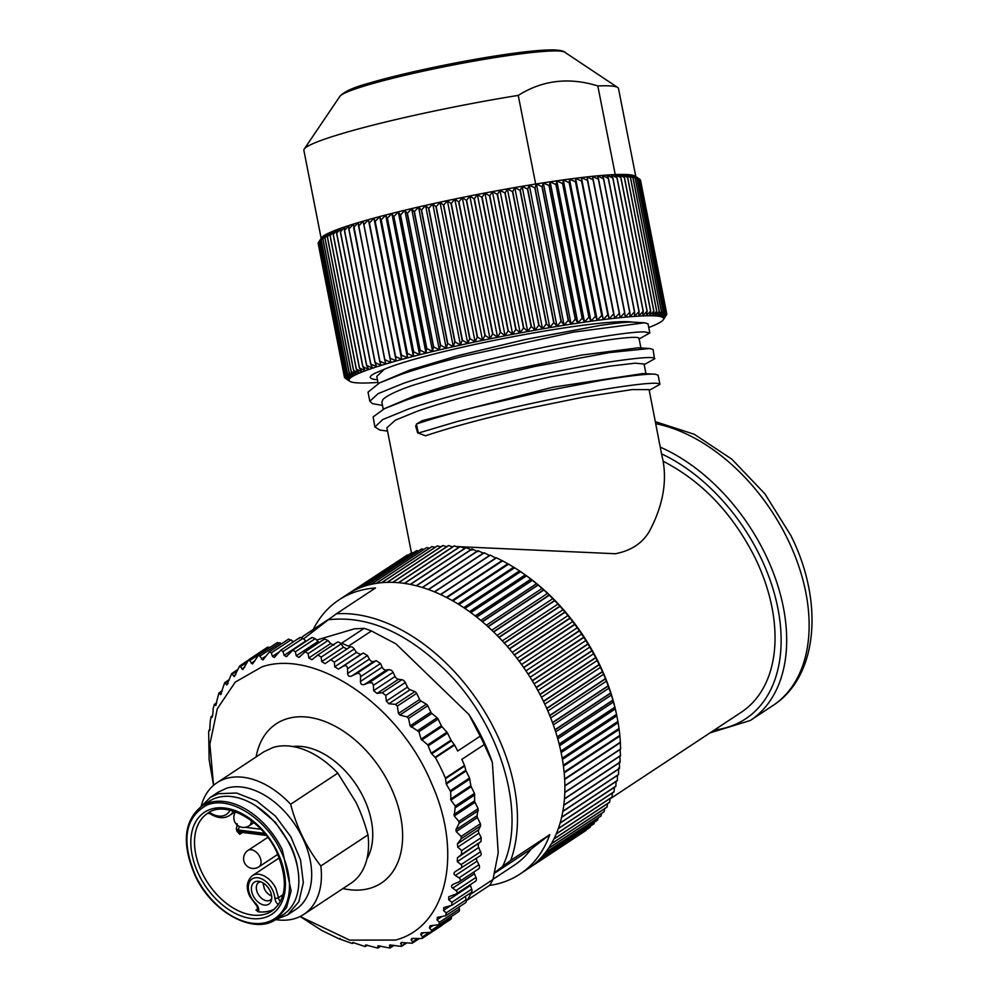 <?xml version="1.0" encoding="UTF-8"?>
<svg xmlns="http://www.w3.org/2000/svg" width="998" height="998" viewBox="0 0 998 998"><rect width="100%" height="100%" fill="white"/><g stroke="black" fill="none" stroke-linecap="round" stroke-linejoin="round"><path stroke-width="1.5" d="M256.299 806.147L275.311 822.215L289.894 843.971A63.922 41.679 56.6 0 1 297.791 869.021M201.683 806.234L209.168 801.294A67.677 44.137 -123.4 0 1 289.819 844.907A67.677 44.137 56.6 0 1 283.719 914.268L276.234 919.195L286.476 907.706L291.142 890.94L282.334 849.847A67.677 44.137 56.6 0 0 201.683 806.234C183.694 820.88 181.549 844.108 195.246 875.92C212.312 912.908 254.59 935.263 276.234 919.195M274.35 909.203A58.483 38.136 56.6 0 1 258.382 911.835L255.975 910.126L257.783 908.916M240.144 832.145A2.632 1.709 56.6 0 0 239.757 834.291L236.888 831.159A58.483 38.136 56.6 0 1 236.376 829.001L237.237 823.724M260.69 881.795A10.516 6.861 56.6 0 0 258.657 882.531A10.516 6.861 56.6 0 0 257.709 893.297A10.516 6.861 -123.4 0 0 270.246 900.071A10.516 6.861 -123.4 0 0 271.718 898.487M253.143 895.705A13.136 8.57 -123.4 0 0 263.272 904.862A13.136 8.57 -123.4 0 0 271.406 900.383A13.136 8.57 -123.4 0 0 269.996 890.703A13.136 8.57 -123.4 0 0 258.844 881.334A13.136 8.57 -123.4 0 0 253.143 895.705M271.631 895.979A10.516 6.861 56.6 0 1 264.37 888.906L262.973 882.856M377.98 382.421A160.316 13.573 -11.1 0 1 349.824 381.311A160.316 13.573 -11.1 0 1 387.187 363.596A160.316 13.573 -11.1 0 1 606.31 319.235A160.316 13.573 -11.1 0 1 663.321 319.747A160.316 13.573 -11.1 0 1 648.762 327.519M347.042 379.465L344.547 377.568L348.926 380.263L344.385 376.92A164.258 13.91 -11.1 0 1 344.385 376.895L348.963 379.589L344.597 376.196L349.35 378.853L345.171 375.41A164.258 13.91 -11.1 0 1 345.208 375.385L350.111 378.042L346.131 374.549A164.258 13.91 -11.1 0 1 346.169 374.524L351.221 377.169L347.441 373.626A164.258 13.91 -11.1 0 1 347.491 373.589L352.693 376.234L349.125 372.628A164.258 13.91 -11.1 0 1 349.188 372.591L354.515 375.236L351.159 371.58A164.258 13.91 -11.1 0 1 351.246 371.543L356.685 374.175L353.554 370.47A164.258 13.91 -11.1 0 1 353.654 370.433L359.205 373.065L356.311 369.297A164.258 13.91 -11.1 0 1 356.411 369.26L362.062 371.892L359.392 368.075A164.258 13.91 -11.1 0 1 359.505 368.025L365.243 370.67L362.823 366.79A164.258 13.91 -11.1 0 1 362.948 366.753L368.761 369.397L366.578 365.468A164.258 13.91 -11.1 0 1 366.703 365.418L372.591 368.075L370.645 364.095A164.258 13.91 -11.1 0 1 370.794 364.045L376.72 366.715L375.023 362.686A164.258 13.91 -11.1 0 1 375.186 362.636L381.161 365.318L379.714 361.226A164.258 13.91 -11.1 0 1 379.876 361.176L385.877 363.871L384.692 359.742A164.258 13.91 -11.1 0 1 384.866 359.692L390.879 362.399L389.931 358.22A164.258 13.91 -11.1 0 1 390.118 358.17L396.144 360.902L395.458 356.66A164.258 13.91 -11.1 0 1 395.645 356.61L401.658 359.38L401.221 355.088A164.258 13.91 -11.1 0 1 401.433 355.039L407.421 357.82L407.234 353.492A164.258 13.91 -11.1 0 1 407.446 353.429L413.397 356.249L413.471 351.87A164.258 13.91 -11.1 0 1 413.696 351.82L419.597 354.664L419.921 350.236A164.258 13.91 -11.1 0 1 420.146 350.186L425.996 353.067L426.57 348.601A164.258 13.91 -11.1 0 1 426.795 348.539L432.583 351.458L433.394 346.942A164.258 13.91 -11.1 0 1 433.631 346.892L439.332 349.849L440.392 345.296A164.258 13.91 -11.1 0 1 440.629 345.233L446.243 348.227L447.528 343.649A164.258 13.91 -11.1 0 1 447.778 343.586L453.292 346.618L454.814 341.99A164.258 13.91 -11.1 0 1 455.063 341.94L460.452 345.009L462.199 340.355A164.258 13.91 -11.1 0 1 462.461 340.306L467.738 343.412L469.696 338.734A164.258 13.91 -11.1 0 1 469.958 338.671L475.098 341.827L477.269 337.112A164.258 13.91 -11.1 0 1 477.531 337.062L482.533 340.268L484.916 335.528A164.258 13.91 -11.1 0 1 485.178 335.465L490.018 338.721L492.6 333.956A164.258 13.91 -11.1 0 1 492.862 333.906L497.54 337.199L500.322 332.409A164.258 13.91 -11.1 0 1 500.584 332.359L505.088 335.715L508.057 330.899A164.258 13.91 -11.1 0 1 508.319 330.849L512.635 334.255L515.779 329.415A164.258 13.91 -11.1 0 1 516.041 329.365L520.17 332.821L523.476 327.98A164.258 13.91 -11.1 0 1 523.738 327.93L527.68 331.436L531.136 326.571A164.258 13.91 -11.1 0 1 531.398 326.533L535.128 330.089L538.745 325.211A164.258 13.91 -11.1 0 1 539.007 325.173L542.513 328.791L546.268 323.901A164.258 13.91 -11.1 0 1 546.53 323.863L549.823 327.531L553.703 322.641A164.258 13.91 -11.1 0 1 553.952 322.604L557.021 326.321L561.026 321.431A164.258 13.91 -11.1 0 1 561.275 321.393L564.107 325.173L568.211 320.283A164.258 13.91 -11.1 0 1 568.461 320.246L571.068 324.076L575.26 319.185A164.258 13.91 -11.1 0 1 575.509 319.148L577.867 323.04L582.158 318.15A164.258 13.91 -11.1 0 1 582.383 318.113L584.516 322.055L588.87 317.177A164.258 13.91 -11.1 0 1 589.094 317.152L590.978 321.144L595.394 316.279A164.258 13.91 -11.1 0 1 595.606 316.241L597.241 320.296L601.707 315.43A164.258 13.91 -11.1 0 1 601.919 315.405L603.303 319.51L607.794 314.669A164.258 13.91 -11.1 0 1 608.007 314.644L609.129 318.786L613.658 313.971A164.258 13.91 -11.1 0 1 613.857 313.946L614.731 318.15L619.271 313.347A164.258 13.91 -11.1 0 1 619.459 313.322L620.082 317.576L624.623 312.786A164.258 13.91 -11.1 0 1 624.798 312.773L625.172 317.065L629.701 312.312A164.258 13.91 -11.1 0 1 629.863 312.299L629.988 316.64L634.491 311.912A164.258 13.91 -11.1 0 1 634.641 311.9L634.516 316.291L638.982 311.588A164.258 13.91 -11.1 0 1 639.132 311.576L638.745 316.017L643.161 311.339A164.258 13.91 -11.1 0 1 643.298 311.339L642.675 315.817L647.041 311.176A164.258 13.91 -11.1 0 1 647.166 311.176L646.292 315.692L650.584 311.089A164.258 13.91 -11.1 0 1 650.696 311.089L649.586 315.642L653.79 311.089A164.258 13.91 -11.1 0 1 653.902 311.089L652.555 315.68L656.659 311.151A164.258 13.91 -11.1 0 1 656.759 311.164L655.175 315.792L659.191 311.301A164.258 13.91 -11.1 0 1 659.266 311.314L657.47 315.979L661.362 311.538A164.258 13.91 -11.1 0 1 661.425 311.538L659.404 316.241L663.171 311.838A164.258 13.91 -11.1 0 1 663.221 311.85L660.988 316.578L664.618 312.224A164.258 13.91 -11.1 0 1 664.656 312.237L662.223 316.99L665.703 312.686A164.258 13.91 -11.1 0 1 665.728 312.711L663.096 317.489L666.415 313.222A164.258 13.91 -11.1 0 1 666.427 313.247L663.608 318.05L666.764 313.834A164.258 13.91 -11.1 0 1 666.764 313.859L663.757 318.674L666.739 314.52A164.258 13.91 -11.1 0 1 666.726 314.545L666.315 315.181M637.148 177.507L635.115 176.159A160.316 13.573 168.9 0 0 615.23 174.575A160.316 13.573 168.9 0 0 535.664 184.056A160.316 13.573 168.9 0 0 359.43 222.267A160.316 13.573 -11.1 0 0 321.618 237.711L318.936 241.79L345.171 375.41M379.876 361.176L353.641 227.556L358.157 222.729L384.692 359.742M384.866 359.692L358.619 226.059A164.258 13.91 168.9 0 0 358.444 226.109M358.619 226.059L363.16 221.257L389.931 358.22M390.118 358.17L363.883 224.538A164.258 13.91 168.9 0 0 363.696 224.587M363.883 224.538L368.424 219.76L369.21 223.041L395.458 356.66M395.645 356.61L369.41 222.991A164.258 13.91 168.9 0 0 369.21 223.041M369.41 222.991L373.938 218.225L374.986 221.469L401.221 355.088M401.433 355.039L375.186 221.406A164.258 13.91 168.9 0 0 374.986 221.469M375.186 221.406L379.702 216.678L380.999 219.872L407.234 353.492M407.446 353.429L381.211 219.809A164.258 13.91 168.9 0 0 380.999 219.872M381.211 219.809L385.69 215.106L387.236 218.25L413.471 351.87M413.696 351.82L387.449 218.188A164.258 13.91 168.9 0 0 387.236 218.25M387.449 218.188L391.877 213.51L393.686 216.616L419.921 350.236M420.146 350.186L393.911 216.566A164.258 13.91 168.9 0 0 393.686 216.616M393.911 216.566L398.277 211.913L400.323 214.969L426.57 348.601M426.795 348.539L400.56 214.919A164.258 13.91 168.9 0 0 400.323 214.969M400.56 214.919L404.864 210.304L407.159 213.323L433.394 346.942M433.631 346.892L407.396 213.273A164.258 13.91 168.9 0 0 407.159 213.323M407.396 213.273L411.625 208.694L414.145 211.676L440.392 345.296M440.629 345.233L414.395 211.613A164.258 13.91 168.9 0 0 414.145 211.676M414.395 211.613L418.524 207.085L421.293 210.017L447.528 343.649M447.778 343.586L421.543 209.967A164.258 13.91 168.9 0 0 421.293 210.017M421.543 209.967L425.572 205.463L428.566 208.37L454.814 341.99M455.063 341.94L428.816 208.32A164.258 13.91 168.9 0 0 428.566 208.37M428.816 208.32L432.745 203.866L435.964 206.736L462.199 340.355M462.461 340.306L436.213 206.673A164.258 13.91 168.9 0 0 435.964 206.736M436.213 206.673L440.018 202.27L443.461 205.101L469.696 338.734M469.958 338.671L443.711 205.052A164.258 13.91 168.9 0 0 443.461 205.101M443.711 205.052L447.378 200.685L451.034 203.492L477.269 337.112M477.531 337.062L451.296 203.442A164.258 13.91 168.9 0 0 451.034 203.492M451.296 203.442L454.814 199.126L458.668 201.895L484.916 335.528M485.178 335.465L458.943 201.846A164.258 13.91 168.9 0 0 458.668 201.895M458.943 201.846L462.299 197.579L466.365 200.336L492.6 333.956M492.862 333.906L466.627 200.274A164.258 13.91 168.9 0 0 466.365 200.336M466.627 200.274L469.821 196.057L474.087 198.789L500.322 332.409M500.584 332.359L474.349 198.739A164.258 13.91 168.9 0 0 474.087 198.789M474.349 198.739L477.368 194.56L481.809 197.28L508.057 330.899M508.319 330.849L482.084 197.217A164.258 13.91 168.9 0 0 481.809 197.28M482.084 197.217L484.916 193.101L489.544 195.795L515.779 329.415M516.041 329.365L489.806 195.745A164.258 13.91 168.9 0 0 489.544 195.795M489.806 195.745L492.451 191.678L497.241 194.348L523.476 327.98M523.738 327.93L497.503 194.298A164.258 13.91 168.9 0 0 497.241 194.348M497.503 194.298L499.961 190.294L504.901 192.951L531.136 326.571M531.398 326.533L505.163 192.901A164.258 13.91 168.9 0 0 504.901 192.951M505.163 192.901L507.408 188.946L512.498 191.591L538.745 325.211M539.007 325.173L512.76 191.554A164.258 13.91 168.9 0 0 512.498 191.591M512.76 191.554L514.793 187.636L520.033 190.281L546.268 323.901M546.53 323.863L520.282 190.244A164.258 13.91 168.9 0 0 520.033 190.281M520.282 190.244L522.104 186.389L527.455 189.021L553.703 322.641M553.952 322.604L527.717 188.984A164.258 13.91 168.9 0 0 527.455 189.021M527.717 188.984L529.302 185.179L534.778 187.811L561.026 321.431M561.275 321.393L535.028 187.774A164.258 13.91 168.9 0 0 534.778 187.811M535.028 187.774L536.4 184.031L541.976 186.663L568.211 320.283M568.461 320.246L542.226 186.626A164.258 13.91 168.9 0 0 541.976 186.663M542.226 186.626L543.349 182.933L549.025 185.566L575.26 319.185M575.509 319.148L549.262 185.528A164.258 13.91 168.9 0 0 549.025 185.566M549.262 185.528L550.16 181.886L555.911 184.53L582.158 318.15M582.383 318.113L556.148 184.493A164.258 13.91 168.9 0 0 555.911 184.53M556.148 184.493L556.797 180.912L562.623 183.557L588.87 317.177M589.094 317.152L562.86 183.52A164.258 13.91 168.9 0 0 562.623 183.557M562.86 183.52L563.259 179.989L569.147 182.646L595.394 316.279M595.606 316.241L569.371 182.622A164.258 13.91 168.9 0 0 569.147 182.646M569.371 182.622L569.521 179.141L575.472 181.811L601.707 315.43M601.919 315.405L575.684 181.786A164.258 13.91 168.9 0 0 575.472 181.811M575.684 181.786L575.584 178.355L581.56 181.037L607.794 314.669M608.007 314.644L581.759 181.012A164.258 13.91 168.9 0 0 581.56 181.037M581.759 181.012L581.41 177.644L587.423 180.339L613.658 313.971M613.857 313.946L587.61 180.326A164.258 13.91 168.9 0 0 587.423 180.339M587.61 180.326L587.011 176.995L593.024 179.715L619.271 313.347M619.459 313.322L593.224 179.702A164.258 13.91 168.9 0 0 593.024 179.715M593.224 179.702L592.363 176.421L598.376 179.166L624.623 312.786M624.798 312.773L598.563 179.153A164.258 13.91 168.9 0 0 598.376 179.166M598.563 179.153L597.453 175.922L603.453 178.692L629.701 312.312M629.863 312.299L603.628 178.679A164.258 13.91 168.9 0 0 603.453 178.692M603.628 178.679L602.268 175.498L608.244 178.293L634.491 311.912M634.641 311.9L608.406 178.28A164.258 13.91 168.9 0 0 608.244 178.293M608.406 178.28L606.796 175.137L612.735 177.968L638.982 311.588M639.132 311.576L612.884 177.956A164.258 13.91 168.9 0 0 612.735 177.968M612.884 177.956L611.026 174.862L616.926 177.719L643.161 311.339M643.298 311.339L617.063 177.719A164.258 13.91 168.9 0 0 616.926 177.719M617.063 177.719L614.955 174.662L620.793 177.557L647.041 311.176M647.166 311.176L620.918 177.557A164.258 13.91 168.9 0 0 620.793 177.557M620.918 177.557L618.573 174.55L624.336 177.469L650.584 311.089M650.696 311.089L624.461 177.469A164.258 13.91 168.9 0 0 624.336 177.469M624.461 177.469L621.866 174.5L627.555 177.457L653.79 311.089M653.902 311.089L627.655 177.457A164.258 13.91 168.9 0 0 627.555 177.457M627.655 177.457L624.835 174.538L630.424 177.532L656.659 311.151M656.759 311.164L630.511 177.532A164.258 13.91 168.9 0 0 630.424 177.532M630.511 177.532L627.468 174.638L632.944 177.681L659.191 311.301M659.266 311.314L633.031 177.694A164.258 13.91 168.9 0 0 632.944 177.681M633.031 177.694L629.75 174.825L635.115 177.906L661.362 311.538M661.425 311.538L635.19 177.918A164.258 13.91 168.9 0 0 635.115 177.906M635.19 177.918L631.684 175.087L636.924 178.218L663.171 311.838M663.221 311.85L636.986 178.23A164.258 13.91 168.9 0 0 636.924 178.218M636.986 178.23L633.268 175.436L638.371 178.605L664.618 312.224M664.656 312.237L638.421 178.617A164.258 13.91 168.9 0 0 638.371 178.605M638.421 178.617L634.503 175.848L639.456 179.066A164.258 13.91 168.9 0 0 639.456 179.066L637.086 177.469M639.506 179.141L666.415 313.222L640.192 179.628A164.258 13.91 168.9 0 0 640.18 179.603M640.279 180.039L666.764 313.834M666.764 313.859L640.529 180.239A164.258 13.91 168.9 0 0 640.516 180.214M535.664 184.056L518.249 95.409C542.401 80.177 568.922 77.008 597.814 85.928A160.316 13.573 -11.1 0 1 617.712 87.5A160.316 13.573 -11.1 0 1 618.498 88.523L635.801 176.609M339.931 96.295C344.085 91.591 353.953 87.175 369.522 83.046C402.481 73.141 463.945 60.279 507.62 54.142C528.192 51.172 543.748 49.75 554.264 49.9C560.527 50.324 563.995 51.085 564.681 52.158A114.932 9.731 168.9 0 0 486.338 58.982A114.932 9.731 168.9 0 0 367.039 85.217A114.932 9.731 168.9 0 0 339.931 96.295L304.215 149.064A160.316 13.573 168.9 0 1 342.027 133.607C383.818 121.082 457.957 105.002 518.249 95.409M615.23 174.575L597.814 85.928M714.356 730.025A159.006 103.692 -123.4 0 0 759.94 555.886A159.006 103.692 -123.4 0 0 661.537 453.828L649.099 389.632L632.133 389.582L583.331 397.117L525.435 408.955C486.276 417.725 452.98 426.67 425.535 435.789L417.613 432.87L425.535 435.789M610.09 798.849L741.277 712.26A151.122 98.54 -123.4 0 0 754.887 557.383C732.37 513.159 701.794 481.123 663.134 461.238C666.951 483.356 662.435 506.61 649.561 531.011C642.7 543.024 631.31 550.609 615.417 553.74L456.111 546.555M416.54 424.025L422.216 420.669L416.977 423.826C433.157 418.499 452.106 413.06 473.825 407.521L540.355 392.039L601.806 380.313C625.272 376.308 649.399 373.427 655.437 374.238L658.119 375.211L659.915 384.342L658.193 383.494C653.066 382.596 637.747 384.118 612.248 388.035C585.015 392.251 551.532 398.863 511.824 407.858L457.246 421.505L418.96 432.895M422.216 420.669L552.88 387.212L643.174 373.539L655.437 374.238M417.613 432.858L415.655 426.084L416.977 423.826L416.391 424.125L418.349 432.995M649.236 390.343L659.915 384.342M374.874 426.982L373.115 416.939L384.529 408.619L406.76 399.874C422.778 394.385 442.438 388.621 465.729 382.608L534.978 366.416L609.741 352.544L649.573 348.489L653.079 349.512L654.376 358.145C651.894 356.748 638.633 357.758 614.581 361.214C591.452 364.619 562.847 369.959 528.765 377.256L462.61 393.025C440.804 398.763 422.79 404.103 408.556 409.005L382.758 419.547L374.874 426.982L379.976 430.076L387.536 431.099M644.059 363.996L635.102 363.185L609.703 366.154L551.208 376.67L491.128 390.131C462.373 397.154 437.935 404.115 417.8 411.026L395.408 420.146L386.887 427.78L411.463 552.929M644.197 364.644L654.875 358.644M639.144 338.946L649.823 332.945L643.96 331.872C634.566 331.885 615.704 334.293 587.335 339.095C560.015 343.774 529.214 350.086 494.958 358.045C458.556 366.565 428.08 374.986 403.504 383.307L378.117 393.636L369.821 401.283L368.037 392.152L379.477 382.92L409.754 370.096L457.595 355.737L525.622 339.42L599.511 325.548C616.514 323.003 627.567 321.867 632.67 322.129A132.322 11.203 168.9 0 0 537.049 332.322A132.322 11.203 168.9 0 0 407.995 361.114A132.322 11.203 168.9 0 0 384.267 369.297L375.123 373.177C368.362 376.583 368.674 378.729 376.096 379.602L377.444 379.702M379.477 382.92L401.707 374.175C418.312 368.512 438.484 362.623 462.236 356.511L573.363 332.134L644.521 322.791L648.026 323.814L649.823 332.945M369.821 401.283L372.553 403.666L382.484 405.4M384.267 369.297L376.795 376.396L378.192 383.544M638.932 338.584C640.392 335.815 617.887 337.798 582.296 344.098C547.952 350.024 497.129 361.014 458.007 371.655L412.748 385.328C397.566 390.517 387.661 395.196 383.032 399.35L381.835 402.082L383.244 409.242M384.529 408.619L414.806 395.794L444.821 386.376L485.951 375.435L581.235 355.113L638.134 347.84L649.573 348.489M643.174 373.539L646.105 374.4M616.39 713.72L615.991 711.861A160.316 104.54 -123.4 0 0 525.896 575.359L525.472 575.06M347.055 594.571L347.192 594.471A164.258 107.11 56.6 0 1 347.204 594.471L403.204 557.72M490.33 555.15L495.719 558.044L440.48 594.496A164.258 107.11 56.6 0 0 434.629 591.926L490.33 555.15A164.258 107.11 -123.4 0 0 490.13 555.075L434.417 591.839A164.258 107.11 56.6 0 0 428.529 589.556L484.242 552.792A164.258 107.11 -123.4 0 0 484.03 552.717L428.317 589.481A164.258 107.11 56.6 0 0 422.453 587.523L478.167 550.746A164.258 107.11 -123.4 0 0 477.955 550.684L422.254 587.448A164.258 107.11 56.6 0 0 416.416 585.814L472.129 549.037A164.258 107.11 -123.4 0 0 471.929 548.987L416.216 585.751A164.258 107.11 56.6 0 0 410.428 584.441L466.141 547.665A164.258 107.11 -123.4 0 0 465.941 547.628L410.228 584.391A164.258 107.11 56.6 0 0 404.502 583.406L460.215 546.63A164.258 107.11 -123.4 0 0 460.016 546.605L404.302 583.368A164.258 107.11 56.6 0 0 398.664 582.707L454.364 545.943A164.258 107.11 -123.4 0 0 454.165 545.918L398.464 582.695A164.258 107.11 56.6 0 0 392.9 582.358L448.613 545.582A164.258 107.11 -123.4 0 0 448.414 545.582L392.701 582.345A164.258 107.11 56.6 0 0 387.236 582.345L442.95 545.582A164.258 107.11 -123.4 0 0 442.763 545.582L387.049 582.358A164.258 107.11 56.6 0 0 381.698 582.682L437.411 545.918A164.258 107.11 -123.4 0 0 437.224 545.931L381.51 582.695A164.258 107.11 56.6 0 0 376.296 583.356L431.997 546.592A164.258 107.11 -123.4 0 0 431.822 546.617L376.109 583.393A164.258 107.11 56.6 0 0 371.019 584.379L426.732 547.603A164.258 107.11 -123.4 0 0 426.558 547.653L370.844 584.416A164.258 107.11 56.6 0 0 365.904 585.739L421.618 548.962A164.258 107.11 -123.4 0 0 421.443 549.012L365.73 585.789A164.258 107.11 56.6 0 0 360.952 587.423L416.665 550.659A164.258 107.11 -123.4 0 0 416.49 550.721L360.789 587.485A164.258 107.11 56.6 0 0 356.174 589.444L411.887 552.68A164.258 107.11 -123.4 0 0 411.725 552.755L356.012 589.519A164.258 107.11 56.6 0 0 351.583 591.802L407.296 555.025A164.258 107.11 -123.4 0 0 407.147 555.113L351.433 591.889A164.258 107.11 56.6 0 0 347.204 594.471L338.896 599.948A164.258 107.11 56.6 0 1 375.473 587.997L336.388 613.795A164.258 107.11 56.6 0 1 475.16 697.215A164.258 107.11 56.6 0 1 510.714 860.451L549.798 834.652A164.258 107.11 56.6 0 1 524.112 871.104A164.258 107.11 56.6 0 1 519.846 874.148A164.258 107.11 56.6 0 1 489.457 885.451M407.296 555.025L408.182 555.1M411.887 552.68L413.297 552.83M416.665 550.659L418.561 550.921M421.618 548.962L423.95 549.362M426.732 547.603L429.477 548.164M431.997 546.592L435.128 547.316M437.411 545.918L440.879 546.829M442.95 545.582L446.73 546.692M448.613 545.582L452.68 546.904M454.364 545.943L458.706 547.478M460.215 546.63L464.781 548.389M466.141 547.665L472.029 550.11M472.129 549.037L477.905 551.62M478.167 550.746L483.818 553.441M484.242 552.792L489.756 555.587M495.719 558.044L496.231 557.745A164.258 107.11 -123.4 0 1 496.43 557.845L502.318 560.739A164.258 107.11 -123.4 0 1 502.53 560.851L508.394 564.032A164.258 107.11 -123.4 0 1 508.593 564.157L514.432 567.637A164.258 107.11 -123.4 0 1 514.631 567.762L520.42 571.53A164.258 107.11 -123.4 0 1 520.619 571.667L526.345 575.709L525.222 574.885L469.509 611.662M526.545 575.858L532.196 580.162L476.495 616.926A164.258 107.11 56.6 0 0 470.844 612.622L526.545 575.858A164.258 107.11 -123.4 0 0 526.345 575.709L470.644 612.473A164.258 107.11 56.6 0 0 464.918 608.443L520.619 571.667M532.396 580.312L537.959 584.878L482.259 621.642A164.258 107.11 56.6 0 0 476.695 617.088L532.396 580.312A164.258 107.11 -123.4 0 0 532.196 580.162M538.159 585.04L543.623 589.843L487.91 626.607A164.258 107.11 56.6 0 0 482.446 621.804L538.159 585.04A164.258 107.11 -123.4 0 0 537.959 584.878M543.823 590.018L549.174 595.045L493.461 631.821A164.258 107.11 56.6 0 0 488.109 626.781L543.823 590.018A164.258 107.11 -123.4 0 0 543.623 589.843M549.362 595.232L554.589 600.484L498.875 637.26A164.258 107.11 56.6 0 0 493.648 631.996L549.362 595.232A164.258 107.11 -123.4 0 0 549.174 595.045M554.776 600.684L559.866 606.148L504.152 642.912A164.258 107.11 56.6 0 0 499.062 637.448L554.776 600.684A164.258 107.11 -123.4 0 0 554.589 600.484M560.04 606.335L564.98 611.999L509.279 648.775A164.258 107.11 56.6 0 0 504.327 643.111L560.04 606.335A164.258 107.11 -123.4 0 0 559.866 606.148M565.155 612.211L569.945 618.049L514.232 654.825A164.258 107.11 56.6 0 0 509.454 648.974L565.155 612.211A164.258 107.11 -123.4 0 0 564.98 611.999M570.108 618.261L574.723 624.274L519.022 661.05A164.258 107.11 56.6 0 0 514.407 655.025L570.108 618.261A164.258 107.11 -123.4 0 0 569.945 618.049M574.885 624.499L579.327 630.661L523.613 667.437A164.258 107.11 56.6 0 0 519.172 661.262L574.885 624.499A164.258 107.11 -123.4 0 0 574.723 624.274M579.476 630.886L583.718 637.198L528.004 673.974A164.258 107.11 56.6 0 0 523.763 667.65L579.476 630.886A164.258 107.11 -123.4 0 0 579.327 630.661M583.867 637.423L587.909 643.872L532.196 680.636A164.258 107.11 56.6 0 0 528.154 674.199L583.867 637.423A164.258 107.11 -123.4 0 0 583.718 637.198M588.047 644.097L591.876 650.659L536.176 687.422A164.258 107.11 56.6 0 0 532.333 680.873L588.047 644.097A164.258 107.11 -123.4 0 0 587.909 643.872M592.014 650.883L595.631 657.545L539.918 694.309A164.258 107.11 56.6 0 0 536.3 687.659L592.014 650.883A164.258 107.11 -123.4 0 0 591.876 650.659M595.756 657.782L599.137 664.518L543.423 701.282A164.258 107.11 56.6 0 0 540.043 694.546L595.756 657.782A164.258 107.11 -123.4 0 0 595.631 657.545M599.262 664.755L602.405 671.554L546.692 708.318A164.258 107.11 56.6 0 0 543.548 701.519L599.262 664.755A164.258 107.11 -123.4 0 0 599.137 664.518M602.518 671.791L605.424 678.652L549.711 715.416A164.258 107.11 56.6 0 0 546.804 708.568L602.518 671.791A164.258 107.11 -123.4 0 0 602.405 671.554M605.524 678.89L608.181 685.788L552.468 722.552A164.258 107.11 56.6 0 0 549.811 715.666L605.524 678.89A164.258 107.11 -123.4 0 0 605.424 678.652M608.269 686.025L610.676 692.936L554.963 729.7A164.258 107.11 56.6 0 0 552.568 722.802L608.269 686.025A164.258 107.11 -123.4 0 0 608.181 685.788M610.764 693.186L612.909 700.097L557.196 736.861A164.258 107.11 56.6 0 0 555.05 729.95L610.764 693.186A164.258 107.11 -123.4 0 0 610.676 692.936M612.972 700.334L614.855 707.233L559.142 744.009A164.258 107.11 56.6 0 0 557.271 737.11L612.972 700.334A164.258 107.11 -123.4 0 0 612.909 700.097M614.918 707.482L616.527 714.356L560.814 751.12A164.258 107.11 56.6 0 0 559.204 744.246L614.918 707.482A164.258 107.11 -123.4 0 0 614.855 707.233M616.39 713.732L616.527 714.356A164.258 107.11 -123.4 0 1 616.577 714.593L617.912 721.429A164.258 107.11 -123.4 0 1 617.962 721.666L619.022 728.44A164.258 107.11 -123.4 0 1 619.047 728.677L619.833 735.376A164.258 107.11 -123.4 0 1 619.858 735.601L620.357 742.213A164.258 107.11 -123.4 0 1 620.369 742.437L620.581 748.937A164.258 107.11 -123.4 0 1 620.581 749.174L564.868 785.937A164.258 107.11 56.6 0 1 564.806 792.312L620.519 755.548L620.045 749.423M619.833 755.798L620.17 762.01L564.456 798.787A164.258 107.11 56.6 0 0 564.806 792.537L620.506 755.773A164.258 107.11 -123.4 0 0 620.519 755.548M619.334 762.035L619.521 768.323L563.808 805.099A164.258 107.11 56.6 0 0 564.431 798.999L620.145 762.235A164.258 107.11 -123.4 0 0 620.17 762.01M618.56 768.123L618.585 774.473L562.872 811.237A164.258 107.11 56.6 0 0 563.783 805.311L619.496 768.535A164.258 107.11 -123.4 0 0 619.521 768.323M617.475 775.384L617.35 780.424L561.649 817.2A164.258 107.11 56.6 0 0 562.835 811.449L618.548 774.673A164.258 107.11 -123.4 0 0 618.585 774.473M616.078 781.434L615.841 786.187L560.14 822.963A164.258 107.11 56.6 0 0 561.6 817.399L617.313 780.623A164.258 107.11 -123.4 0 0 617.35 780.424M614.394 787.31L614.057 791.738L558.344 828.515A164.258 107.11 56.6 0 0 560.078 823.15L615.791 786.387A164.258 107.11 -123.4 0 0 615.841 786.187M612.41 792.973L611.986 797.078L556.273 833.841A164.258 107.11 56.6 0 0 558.281 828.702L613.995 791.925A164.258 107.11 -123.4 0 0 614.057 791.738M610.14 798.412L609.641 802.167L553.94 838.931A164.258 107.11 56.6 0 0 556.198 834.016L611.911 797.252A164.258 107.11 -123.4 0 0 611.986 797.078M607.582 803.64L607.034 807.008L551.32 843.784A164.258 107.11 56.6 0 0 553.853 839.106L609.566 802.33A164.258 107.11 -123.4 0 0 609.641 802.167M604.738 808.63L604.164 811.599L548.451 848.375A164.258 107.11 56.6 0 0 551.233 843.946L606.946 807.17A164.258 107.11 -123.4 0 0 607.034 807.008M601.607 813.37L601.046 815.927L545.332 852.691A164.258 107.11 56.6 0 0 548.351 848.525L604.064 811.748A164.258 107.11 -123.4 0 0 604.164 811.599M598.201 817.861L597.665 819.969L541.964 856.733A164.258 107.11 56.6 0 0 545.22 852.828L600.933 816.065A164.258 107.11 -123.4 0 0 601.046 815.927M594.521 822.09L594.059 823.712L538.346 860.488A164.258 107.11 56.6 0 0 541.839 856.87L597.553 820.094A164.258 107.11 -123.4 0 0 597.665 819.969M590.567 826.057L590.217 827.18L534.504 863.944A164.258 107.11 56.6 0 0 538.221 860.613L593.922 823.837A164.258 107.11 -123.4 0 0 594.059 823.712M586.35 829.75L530.437 867.1A164.258 107.11 56.6 0 0 532.421 865.615A164.258 107.11 56.6 0 0 534.367 864.056L590.08 827.292A164.258 107.11 -123.4 0 0 590.217 827.18M620.369 742.437L564.656 779.213A164.258 107.11 56.6 0 1 564.868 785.713L620.581 748.937M619.858 735.601L564.144 772.377A164.258 107.11 56.6 0 1 564.643 778.976L620.357 742.213M619.047 728.677L563.334 765.441A164.258 107.11 56.6 0 1 564.12 772.14L619.833 735.376M617.962 721.666L562.248 758.443A164.258 107.11 56.6 0 1 563.309 765.204L619.022 728.44M616.577 714.593L560.864 751.369A164.258 107.11 56.6 0 1 562.198 758.193L617.912 721.429M514.631 567.762L458.93 604.538A164.258 107.11 56.6 0 1 464.706 608.306L520.42 571.53M508.593 564.157L452.892 600.921A164.258 107.11 56.6 0 1 458.718 604.401L514.432 567.637M502.53 560.851L446.817 597.615A164.258 107.11 56.6 0 1 452.68 600.808L508.394 564.032M496.43 557.845L440.729 594.608A164.258 107.11 56.6 0 1 446.605 597.503L502.318 560.739M440.517 594.509L496.231 557.745M313.21 629.501A164.258 107.11 56.6 0 1 334.629 603.004A164.258 107.11 56.6 0 1 338.896 599.948M494.497 872.701L502.618 866.426C527.431 815.653 501.358 725.571 446.031 670.918C406.66 632.358 367.426 615.304 328.292 619.77L336.388 613.795M303.529 638.932L328.292 619.77M502.618 866.426L510.714 860.451M549.798 834.652L531.161 849.061L494.359 873.35M530.138 867.312L581.859 833.168M586.15 830.324A164.258 107.11 56.6 0 1 586.001 830.436L530.287 867.2A164.258 107.11 56.6 0 1 528.167 868.659L519.846 874.148M301.521 637.547A153.754 100.262 56.6 0 1 306.436 633.967A153.754 100.262 56.6 0 1 317.564 628.066M493.049 879.238L514.057 865.366A153.754 100.262 -123.4 0 0 531.161 849.061M619.958 742.911L564.668 779.401M619.596 736.275L564.182 772.851M618.96 729.55L563.433 766.19M618.024 722.752L562.423 759.441M616.814 715.865L561.138 752.617M615.317 708.942L559.579 745.731M613.558 701.968L557.757 738.807M611.524 694.982L555.661 731.858M609.217 687.996L553.316 724.897M606.659 681.023L550.721 717.936M603.84 674.074L547.877 711.013M600.784 667.163L544.783 704.126M597.465 660.314L541.452 697.29M593.935 653.553L537.897 690.529M590.167 646.866L534.117 683.855M586.175 640.292L530.125 677.293M581.984 633.842L525.934 670.831M577.605 627.53L521.555 664.518M573.027 621.367L516.989 658.356M568.274 615.367L512.248 652.343M563.346 609.553L507.346 646.517M558.269 603.915L502.281 640.866M553.054 598.501L497.091 635.427M547.702 593.299L491.777 630.2M542.226 588.321L486.35 625.197M536.65 583.593L480.811 620.432M530.973 579.102L475.198 615.916M519.409 570.943L463.758 607.657M513.533 567.276L457.97 603.94M507.62 563.895L452.156 600.509M501.67 560.826L446.318 597.353M275.835 919.457L287.661 914.804L298.839 901.78L303.33 882.644L300.523 859.939L290.792 836.723L275.46 816.115L256.561 800.87L236.651 793.036L218.375 793.672L210.204 797.452L201.284 806.496M661.537 453.828L663.134 461.238M632.67 322.129L644.521 322.791M304.215 149.064A160.316 13.573 168.9 0 0 303.866 150.311L321.169 238.397M344.385 376.895L318.15 243.275A164.258 13.91 168.9 0 0 318.137 243.3L344.385 376.92M318.35 242.576L344.597 376.196L318.362 242.551A164.258 13.91 168.9 0 0 318.35 242.576L320.595 239.246M345.208 375.385L318.961 241.753A164.258 13.91 168.9 0 0 318.936 241.79M318.961 241.753L322.391 236.9L319.884 240.93L346.131 374.549M346.169 374.524L319.921 240.892A164.258 13.91 168.9 0 0 319.884 240.93M319.921 240.892L323.502 236.027L321.206 239.994L347.441 373.626M347.491 373.589L321.256 239.969A164.258 13.91 168.9 0 0 321.206 239.994M321.256 239.969L324.974 235.091L322.878 239.009L349.125 372.628M349.188 372.591L322.953 238.971A164.258 13.91 168.9 0 0 322.878 239.009M322.953 238.971L326.795 234.093L324.924 237.961L351.159 371.58M351.246 371.543L324.999 237.923A164.258 13.91 168.9 0 0 324.924 237.961M324.999 237.923L328.966 233.033L327.319 236.838L353.554 370.47M353.654 370.433L327.406 236.8A164.258 13.91 168.9 0 0 327.319 236.838M327.406 236.8L331.486 231.91L330.064 235.678L356.311 369.297M356.411 369.26L330.163 235.628A164.258 13.91 168.9 0 0 330.064 235.678M330.163 235.628L334.342 230.738L333.157 234.443L359.392 368.075M359.505 368.025L333.27 234.405A164.258 13.91 168.9 0 0 333.157 234.443M333.27 234.405L337.524 229.515L336.576 233.17L362.823 366.79M362.948 366.753L336.7 233.12A164.258 13.91 168.9 0 0 336.576 233.17M336.7 233.12L341.042 228.243L340.33 231.848L366.578 365.468M366.703 365.418L340.468 231.798A164.258 13.91 168.9 0 0 340.33 231.848M340.468 231.798L344.871 226.933L344.41 230.476L370.645 364.095M370.794 364.045L344.547 230.426A164.258 13.91 168.9 0 0 344.41 230.476M344.547 230.426L349.001 225.573L348.789 229.053L375.023 362.686M375.186 362.636L348.938 229.004A164.258 13.91 168.9 0 0 348.789 229.053M348.938 229.004L353.442 224.163L379.714 361.226M603.303 319.51L575.584 178.355M609.129 318.786L581.41 177.644M614.731 318.15L587.011 176.995M639.456 179.066L665.703 312.686L639.493 179.079M344.547 377.568A164.258 13.91 -11.1 0 1 344.535 377.543L344.41 376.945M396.144 360.902L368.424 219.76M401.658 359.38L373.938 218.225M407.421 357.82L379.702 216.678M413.397 356.249L385.69 215.106M419.597 354.664L391.877 213.51M425.996 353.067L398.277 211.913M432.583 351.458L404.864 210.304M439.332 349.849L411.625 208.694M446.243 348.227L418.524 207.085M453.292 346.618L425.572 205.463M460.452 345.009L432.745 203.866M467.738 343.412L440.018 202.27M475.098 341.827L447.378 200.685M482.533 340.268L454.814 199.126M490.018 338.721L462.299 197.579M497.54 337.199L469.821 196.057M505.088 335.715L477.368 194.56M512.635 334.255L484.916 193.101M520.17 332.821L492.451 191.678M527.68 331.436L499.961 190.294M535.128 330.089L507.408 188.946M542.513 328.791L514.793 187.636M549.823 327.531L522.104 186.389M557.021 326.321L529.302 185.179M564.107 325.173L536.4 184.031M571.068 324.076L543.349 182.933M577.867 323.04L550.16 181.886M584.516 322.055L556.797 180.912M590.978 321.144L563.259 179.989M597.241 320.296L569.521 179.141M209.193 813.395A2.632 1.709 -123.4 0 0 209.019 813.557L210.141 811.898M287.661 914.804L295.982 909.328A70.309 45.846 -123.4 0 0 299.113 831.234A70.309 45.846 -123.4 0 0 226.696 788.183L218.525 791.963L210.204 797.452M201.072 806.646A78.842 51.409 56.6 0 1 216.94 782.781A78.842 51.409 56.6 0 1 226.097 778.527A78.842 51.409 56.6 0 1 290.643 804.263C296.718 827.429 306.785 848.013 320.832 865.977A78.842 51.409 56.6 0 1 303.804 914.393A78.842 51.409 56.6 0 1 294.635 918.634A78.842 51.409 56.6 0 1 275.623 919.595M303.804 914.393L350.947 883.267A78.842 51.409 -123.4 0 0 367.975 834.864L320.832 865.977M367.975 834.864C364.432 822.115 360.39 811.187 355.824 802.055L337.786 773.138L290.643 804.263M337.786 773.138A78.842 51.409 -123.4 0 0 273.252 747.415L264.083 751.669L216.94 782.781M366.94 858.904A70.783 46.157 -123.4 0 0 356.473 785.164A70.783 46.157 -123.4 0 0 292.788 746.541M340.031 938.432L339.208 938.893L321.718 930.448L300.124 916.501L349.662 940.128L395.582 940.054C446.63 926.755 463.409 853.677 431.548 783.405C399.587 705.798 315.967 648.326 261.938 666.851L235.254 682.108L217.327 708.742L209.867 744.259L213.547 785.339L209.131 759.703L208.669 731.509M340.044 938.444L339.357 938.881L352.294 943.497L352.818 942.474L365.193 946.578L365.58 944.944L377.755 948.1L377.993 945.78L389.844 948.038L389.906 944.969L401.333 946.403L401.196 942.536L412.087 943.21L412.636 941.9L411.114 939.854L411.737 938.482L421.992 938.494L441.603 925.645A3.942 2.57 -123.4 0 0 442.201 924.971M412.087 943.21L412.636 941.9L417.663 938.582M413.521 938.27L411.114 939.854L411.737 938.482M421.992 938.494L422.578 936.823L420.732 934.615L421.418 932.88L430.936 932.307L450.609 919.42A3.942 2.57 -123.4 0 0 451.47 917.112L431.56 930.248L429.389 927.915L430.126 925.782L438.833 924.722L458.581 911.785A3.942 2.57 -123.4 0 0 459.392 909.103L439.482 922.239L436.999 919.819L437.773 917.262L445.595 915.815L465.442 902.803A3.942 2.57 -123.4 0 0 466.291 900.346A3.942 2.57 -123.4 0 0 466.166 899.747L465.28 896.429M430.936 932.307L431.56 930.248M438.833 924.722L439.482 922.239M437.149 917.574L437.773 917.262M445.595 915.815L446.256 912.883L443.449 910.425L444.26 907.407L451.807 905.311L451.807 902.292L448.701 899.822L448.826 896.715L456.111 894.046L475.522 881.234A3.942 2.57 -123.4 0 0 475.984 877.429L456.074 890.565L452.68 888.145C450.946 886.673 451.233 885.351 453.529 884.166L459.092 881.783M443.599 907.756L444.26 907.407M455.387 894.42C457.583 893.36 457.82 892.075 456.074 890.565M452.867 884.515L453.529 884.166M458.332 882.195C460.827 880.885 461.051 879.438 459.018 877.853L455.338 875.495C453.391 874.023 453.591 872.576 455.924 871.179L480.412 855.673A3.942 2.57 -123.4 0 0 481.273 853.989L478.741 847.502L457.284 861.661L461.088 864.605L462.149 866.613L460.215 868.959M480.163 736.2A164.258 107.11 -123.4 0 1 484.267 744.57L492.351 762.347A153.754 100.262 -123.4 0 0 468.96 714.518L480.163 736.2L457.72 751.02A164.258 107.11 -123.4 0 0 454.577 745.082L435.452 757.707A164.258 107.11 56.6 0 1 445.407 778.066L446.268 784.029L450.659 791.688L450.896 800.109L455.275 806.06L454.227 816.002L458.868 821.391L459.092 823.338L455.924 829.675L456.211 831.571L461.113 836.474L461.226 838.732L457.421 843.834L457.733 847.127L461.662 850.57L461.4 854.525L457.408 857.818L457.284 861.661M435.452 757.707L431.198 753.24L427.755 744.857L421.081 739.144L418.911 731.721L410.128 725.845L408.519 718.46L407.047 716.938L399.849 715.042L398.439 713.47L397.316 706.085L395.507 704.376L388.896 703.74L386.301 701.095L385.764 695.406L382.234 692.699L376.995 693.448L373.626 690.628L373.389 685.327L372.304 682.931L369.085 682.682L388.995 669.546L386.288 670.07L364.557 684.416L369.085 682.682M208.669 731.497L209.692 730.386L210.241 721.292L211.065 716.876L211.95 717.475L212.936 713.42L213.185 708.58L214.345 704.413L215.605 705.536L218.911 692.961L220.595 694.645L224.7 682.657L226.845 684.965L231.661 673.613L234.293 676.557L239.72 665.915L242.863 669.546L248.776 659.666L252.469 664.007L258.732 654.913L262.973 659.977L269.485 651.719L271.269 652.904L272.442 656.372L274.3 657.52L280.925 650.122L283.02 651.544L284.106 655.299L286.289 656.659L292.901 650.135L295.346 651.794L296.281 655.811L298.839 657.408L305.301 651.756L308.108 653.665L308.869 657.919L311.8 659.74L317.988 654.962L321.156 657.133L321.73 661.587L325.024 663.645L330.825 659.74L334.342 662.161L334.692 666.776L338.372 669.084L343.661 666.028C345.969 665.167 347.254 666.053 347.541 668.697L347.641 673.438C347.903 676.033 349.25 676.881 351.695 675.995L356.361 673.737C359.031 672.802 360.44 673.775 360.602 676.669L360.428 681.484C360.552 684.216 361.925 685.202 364.557 684.416M334.692 666.776L356.423 652.43L354.253 649.024A3.942 2.57 -123.4 0 0 350.348 646.866A3.942 2.57 -123.4 0 0 350.161 646.929A3.942 2.57 -123.4 0 0 349.886 647.078A3.942 2.57 -123.4 0 0 349.774 647.153L330.825 659.74M325.024 663.645L325.959 663.109M316.715 655.786L317.988 654.962M311.8 659.74L313.06 658.942M303.754 652.842L305.301 651.756M298.839 657.408L300.373 656.322M292.277 650.447L292.901 650.135M286.289 656.659L287.087 656.222M299.612 637.685L280.925 650.122M293.637 641.627L288.622 639.094L269.485 651.719M281.548 643.66L277.407 642.5L258.732 654.913M270.009 647.378L267.476 647.228L248.776 659.666M247.566 660.651L239.72 665.915M237.449 669.708L231.661 673.613M229.116 679.663L224.7 682.657M222.23 690.678L218.911 692.961M216.778 702.717L214.345 704.413M210.902 716.888L212.686 715.84M210.067 729.476L208.981 730.199L210.067 729.526M352.294 943.497L353.704 942.599M365.193 946.578L367.276 945.143M377.755 948.1L380.575 946.017M389.844 948.038L393.437 945.243M390.667 944.881L389.42 945.717L389.906 944.969M401.333 946.403L405.824 942.773M402.431 942.386L400.635 943.572L401.196 942.536M459.018 907.045L459.392 909.103M470.644 892.786A3.942 2.57 -123.4 0 0 471.106 892.574A3.942 2.57 -123.4 0 0 471.717 889.156L451.807 902.292M470.233 884.727A3.942 2.57 -123.4 0 0 470.432 885.476L471.717 889.156M473.988 871.94A3.942 2.57 -123.4 0 0 474.412 873.799L475.984 877.429M478.167 869.096A3.942 2.57 -123.4 0 0 478.628 868.884A3.942 2.57 -123.4 0 0 478.915 864.717L459.018 877.853M476.557 858.205A3.942 2.57 -123.4 0 0 477.069 861.149L478.915 864.717M454.577 745.082A2.632 1.709 -123.4 0 0 454.252 744.595L435.091 757.245M391.428 670.319A3.942 2.57 -123.4 0 1 393.062 672.34L395.083 676.469A3.942 2.57 -123.4 0 0 398.452 679.276L401.907 679.713A3.942 2.57 -123.4 0 1 405.288 682.532L407.508 687.098A3.942 2.57 -123.4 0 0 410.153 689.705L414.869 691.602A2.632 1.709 -123.4 0 1 416.628 693.348L419.634 699.486A2.632 1.709 -123.4 0 0 421.044 701.058L426.346 704.201A2.632 1.709 -123.4 0 1 427.755 705.761L430.874 712.148A2.632 1.709 -123.4 0 0 431.872 713.433L437.099 717.787A2.632 1.709 -123.4 0 1 438.097 719.071L441.366 725.758A2.632 1.709 -123.4 0 0 441.977 726.669L446.929 732.195A2.632 1.709 -123.4 0 1 447.541 733.106L450.996 740.167A2.632 1.709 -123.4 0 0 451.408 740.828L454.252 744.595M350.161 646.929L341.715 643.161L340.63 643.485A3.942 2.57 -123.4 0 0 337.386 642.176A3.942 2.57 -123.4 0 0 336.925 642.388L317.376 655.287M347.129 649.062L343.462 647.24L341.054 643.997A3.942 2.57 -123.4 0 0 340.63 643.485M341.715 643.161L364.158 628.341L354.377 628.84L316.616 640.042M492.351 762.347L498.214 852.916L492.987 879.475A164.258 107.11 -123.4 0 1 489.818 885.214L467.363 900.021A164.258 107.11 -123.4 0 0 470.545 894.295L470.457 893.01M466.291 900.346L467.363 900.021M492.987 879.475L470.545 894.295M468.96 714.518L395.957 643.872L371.431 630.973A164.258 107.11 -123.4 0 0 364.158 628.341M284.106 655.299L305.837 640.953L302.93 638.408L300.074 637.473L298.876 638.683M296.281 655.811L318.025 641.465L315.256 638.658L312.112 637.448L311.027 638.383M318.025 641.465A3.942 2.57 -123.4 0 0 319.31 642.425M308.869 657.919L330.612 643.573L328.005 640.529L324.587 639.019L323.651 639.706M330.612 643.573L334.031 645.07M371.431 630.973L348.988 645.793M484.267 744.57L461.812 759.378A164.258 107.11 -123.4 0 1 464.532 765.441L445.407 778.066M356.423 652.43L360.677 654.451L338.946 668.797M347.641 673.438L369.372 659.092L367.451 655.561L363.334 653.041L360.677 654.451M369.372 659.092A3.942 2.57 -123.4 0 0 373.501 661.612A3.942 2.57 -123.4 0 0 373.589 661.574L351.857 675.92M360.428 681.484L382.172 667.151L380.5 663.533L376.209 660.651L373.589 661.574M382.172 667.151A3.942 2.57 -123.4 0 0 386.288 670.07M391.416 670.307L388.995 669.546M450.572 799.111L470.869 785.725L469.522 778.028L466.066 770.967A2.632 1.709 -123.4 0 1 465.804 770.269L464.532 765.441M470.869 785.725A2.632 1.709 -123.4 0 0 471.193 786.711L450.896 800.109M453.878 814.543L474.624 800.845L474.462 793.41L471.193 786.711M474.624 800.845A2.632 1.709 -123.4 0 0 474.986 802.305L454.227 816.002M455.924 829.675L477.106 815.69L478.104 808.692L474.986 802.305M477.106 815.69A2.632 1.709 -123.4 0 0 477.406 817.587L456.211 831.571M457.421 843.834L478.678 829.8L480.587 825.957L480.412 823.737L477.406 817.587M478.678 829.8A3.942 2.57 -123.4 0 0 478.953 833.13L457.733 847.127M457.408 857.818L481.061 841.539L481.186 837.684L478.953 833.13M478.865 843.647A3.942 2.57 -123.4 0 0 478.741 847.502M280.65 850.645A66.367 43.276 56.6 0 1 266.965 922.227A66.367 43.276 56.6 0 1 195.596 875.895C181.087 841.189 184.755 817.636 206.611 805.236C228.767 795.181 265.231 817.537 280.65 850.645M272.005 910.974A58.483 38.136 56.6 0 1 202.307 873.3A58.483 38.136 56.6 0 1 207.584 813.358C224.276 800.147 261.576 818.934 276.596 851.693C288.272 879.687 286.738 899.447 272.005 910.974M277.282 851.643A61.103 39.845 56.6 0 1 264.682 917.561A61.103 39.845 56.6 0 1 198.964 874.897A61.103 39.845 56.6 0 1 211.564 808.979A61.103 39.845 56.6 0 1 277.282 851.643M255.975 910.126L257.521 909.864M239.732 826.631A2.632 1.734 97.2 0 0 238.709 830.049A5.252 3.431 56.6 0 1 236.376 829.001M239.433 826.494A2.632 1.709 56.6 0 1 238.747 826.132M280.426 901.444A3.942 2.57 56.6 0 1 278.978 899.572A3.942 2.57 -123.4 0 1 278.467 897.701L283.02 894.695M257.496 909.877L257.185 906.496L249.924 896.516C245.708 888.095 246.531 881.147 252.369 875.658A19.711 12.849 -123.4 0 1 275.86 888.357L278.467 897.701A2.632 1.322 176.6 0 1 274.774 898.05L275.635 901.169A6.574 4.279 -123.4 0 0 278.479 904.65M258.382 911.835A6.574 4.279 -123.4 0 0 257.883 906.434A6.574 4.279 -123.4 0 0 255.862 903.664A2.632 0.649 -46.1 0 0 255.7 904.462M274.774 898.05A17.078 11.14 -123.4 0 0 272.516 889.954A17.078 11.14 -123.4 0 0 254.141 878.028A17.078 11.14 -123.4 0 0 250.623 896.454A17.078 11.14 -123.4 0 0 255.862 903.664M655.387 421.667L694.284 434.292L731.821 459.155L764.955 493.898L790.79 535.402C823.986 601.233 818.447 676.482 772.739 705.673L750.284 720.494A162.948 106.262 -123.4 0 0 764.955 553.491A162.948 106.262 -123.4 0 0 660.327 447.179M655.786 423.688A162.948 106.262 56.6 0 1 787.41 538.671A162.948 106.262 -123.4 0 1 772.739 705.673M209.256 813.345L210.054 813.744A2.632 1.098 -56.8 0 1 209.829 812.646A23.653 15.419 -123.4 0 0 230.064 810.214M226.446 816.913A26.285 17.141 -123.4 0 0 229.503 815.503A26.285 17.141 -123.4 0 0 233.432 811.125M245.421 827.292L260.977 829.251M264.62 833.318L238.709 830.049M236.888 831.159A5.252 3.431 56.6 0 1 238.859 830.648A2.632 1.734 97.2 0 0 240.194 832.157L266.366 835.451M238.859 830.648L265.156 833.954M239.757 834.291L242.551 832.457M258.12 854.151A9.855 6.425 -123.4 0 0 248.015 850.408A9.855 9.855 0 0 0 245.745 864.792A9.855 9.855 0 0 0 258.869 866.863A9.855 6.425 56.6 0 0 259.468 866.389A9.855 6.425 -123.4 0 0 258.12 854.151M235.64 811.873A9.855 9.855 0 0 0 249.088 825.82A9.855 6.425 -123.4 0 0 250.847 823.575A9.855 6.425 -123.4 0 0 251.284 820.581M256.099 756.933A95.409 62.213 56.6 0 1 287.299 718.685A95.409 62.213 56.6 0 1 389.906 785.301A95.409 62.213 56.6 0 1 370.221 888.22A95.409 62.213 56.6 0 1 342.95 888.544M428.928 932.631L422.578 936.823M423.813 932.581L420.732 934.615M433.307 925.333L429.389 927.915M442.052 916.488L436.999 919.819M466.166 899.747L446.256 912.883M450.185 905.984L443.449 910.425M470.432 885.476L448.701 899.822M474.412 873.799L452.68 888.145M477.069 861.149L455.338 875.495M451.408 740.828L431.623 753.877M450.996 740.167L431.198 753.24M447.541 733.106L428.404 745.731M446.929 732.195L427.755 744.857M441.977 726.669L421.692 740.054M441.366 725.758L421.081 739.144M438.097 719.071L418.911 731.721M437.099 717.787L417.875 730.486M431.872 713.433L411.114 727.118M430.874 712.148L410.128 725.845M427.755 705.761L408.519 718.46M426.346 704.201L407.047 716.938M421.044 701.058L399.849 715.042M419.634 699.486L398.439 713.47M416.628 693.348L397.316 706.085M414.869 691.602L395.507 704.376M410.153 689.705L388.896 703.74M407.508 687.098L386.301 701.095M405.288 682.532L385.764 695.406M401.907 679.713L382.234 692.699M398.452 679.276L376.995 693.448M395.083 676.469L373.626 690.628M393.062 672.34L373.389 685.327M216.728 703.016L214.483 704.501M215.468 705.449L216.179 704.975M222.142 691.19L219.186 693.148M220.296 694.483L221.431 693.735M228.916 680.486L225.161 682.956M226.371 684.678L228.018 683.593M237.062 670.93L232.334 674.049M233.607 676.145L235.84 674.673M246.581 662.585L240.63 666.514M241.928 668.972L244.822 667.063M269.847 647.303L249.949 660.439M251.247 663.258L254.914 660.838M280.101 642.749L260.204 655.886M261.451 659.042L266.167 655.935M291.167 639.768L271.269 652.904M272.442 656.372L278.654 652.28M302.93 638.408L283.02 651.544M315.256 638.658L295.346 651.794M328.005 640.529L308.108 653.665M341.054 643.997L321.156 657.133M321.73 661.587L343.462 647.24M354.253 649.024L334.342 662.161M343.087 666.315L362.998 653.179M367.451 655.561L347.541 668.697M356.211 673.812L376.109 660.676M380.5 663.533L360.602 676.669M464.719 765.977L445.545 778.627M465.804 770.269L446.031 783.318M466.066 770.967L446.268 784.029M450.372 790.665L469.522 778.028M469.846 779.026L450.659 791.688M455.275 806.06L474.462 793.41M474.811 794.87L455.575 807.569M458.868 821.391L478.104 808.692M478.391 810.601L459.092 823.338M461.113 836.474L480.412 823.737M480.587 825.957L461.226 838.732M461.662 850.57L481.186 837.684M481.061 841.539L461.4 854.525M461.088 864.605L480.762 851.631M663.321 319.747L665.491 316.528M564.681 52.158L617.712 87.5M639.007 338.247L640.928 348.003M644.059 363.933L645.968 373.701M331.211 617.612L306.436 633.967M710.077 732.856L750.284 720.494M349.824 381.311L346.967 379.415M210.054 813.744C217.552 818.323 224.039 818.909 229.503 815.503L235.229 811.723M252.369 875.658L279.315 857.868M267.813 837.347L248.015 850.408M277.831 854.35L258.869 866.863M253.904 822.639L249.088 825.82M419.073 938.694L412.523 943.023M471.106 892.574L451.807 905.311M478.628 868.884L459.217 881.696M353.766 942.623L352.519 943.447M367.451 945.181L365.48 946.478M380.912 946.104L378.105 947.95M394.023 945.38L390.181 947.913M406.76 942.923L401.72 946.241M212.711 715.703L210.927 716.876M311.65 637.66L292.426 650.359M324.138 639.231L304.789 652.006M349.886 647.078L330.064 660.152"/></g></svg>
